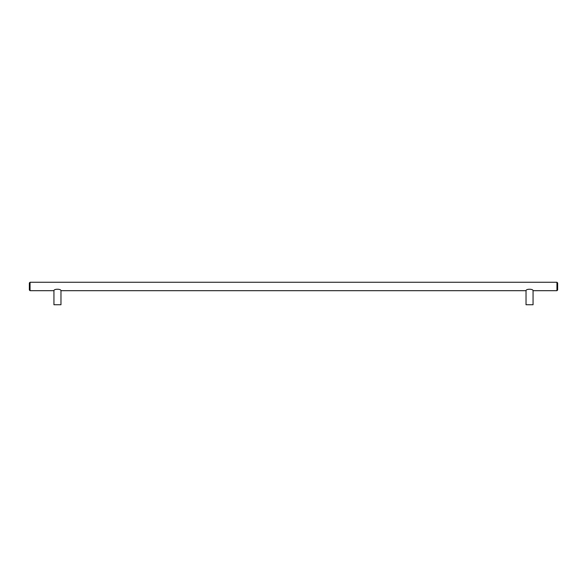 <?xml version="1.0" encoding="UTF-8"?>
<svg xmlns="http://www.w3.org/2000/svg" width="587" height="587" viewBox="0 0 587 587"><rect width="100%" height="100%" fill="white"/><g stroke="black" fill="none" stroke-linecap="round" stroke-linejoin="round"><path stroke-width="0.88" d="M30.054 290.69L29.35 289.985L29.35 282.963L30.054 282.259L556.946 282.259L557.65 282.963L557.65 289.985L556.946 290.69L533.062 290.69L533.062 304.741L526.033 304.741L526.033 290.69L60.967 290.69L60.967 304.741L53.938 304.741L53.938 290.69L30.054 290.69L30.054 282.259M556.946 290.69L556.946 282.259M533.062 290.69C533.231 288.76 525.871 288.76 526.033 290.69M60.967 290.69C61.129 288.76 53.769 288.76 53.938 290.69"/></g></svg>
